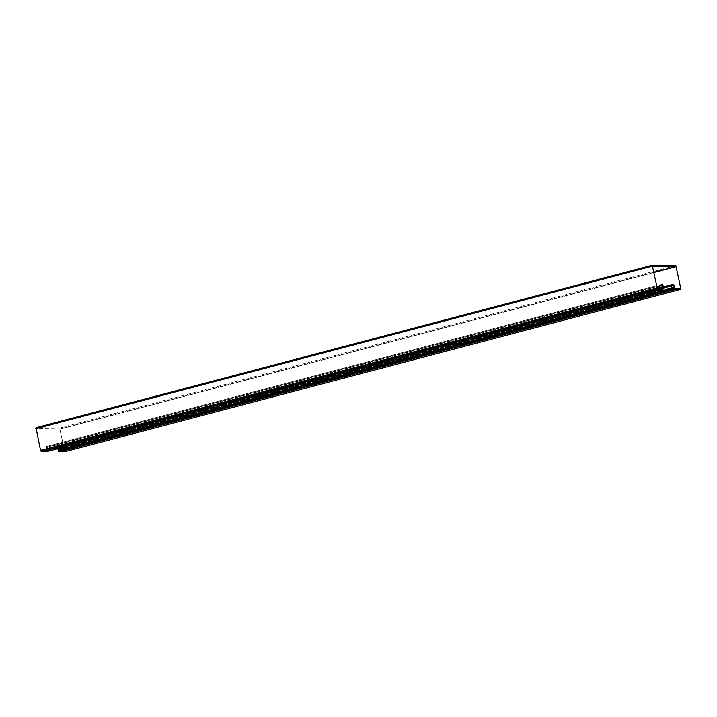 <?xml version="1.0" encoding="UTF-8"?>
<svg xmlns="http://www.w3.org/2000/svg" width="717" height="717" viewBox="0 0 717 717"><rect width="100%" height="100%" fill="white"/><g stroke="black" fill="none" stroke-linecap="round" stroke-linejoin="round"><path stroke-width="0.54" stroke-dasharray="3.58 2.69" d="M652.47 266.168L36.28 428.641L40.905 450.312L46.874 450.572L46.524 446.521L47.232 451.468M57.477 447.426L663.377 287.669L57.423 447.426L57.853 448.672M652.479 266.159L36.28 428.641L59.789 428.999L64.521 450.841L58.642 450.751L57.261 446.682L663.198 286.917M64.826 451.728L59.619 428.085L36.065 427.726M64.521 450.841L680.711 288.359L64.521 450.841M674.652 287.705L58.444 450.177M674.473 286.755L58.274 449.236M57.423 447.426L57.261 446.682M661.002 288.064L46.829 449.998M657.39 288.001L46.596 449.057M662.723 284.04L46.524 446.521M46.686 447.265L662.759 284.819M663.297 287.32L47.098 449.792M662.786 284.792L46.614 447.265L662.795 284.783M656.853 286.683L46.246 447.686M663.458 288.073L57.701 447.802M673.514 284.21L57.315 446.682M681.15 288.27L64.951 450.742M676.472 266.634L60.273 429.107M675.817 265.613L59.619 428.085M653.761 272.379L59.789 428.999M653.805 272.568L59.896 429.169M680.146 288.351L64.548 450.67M674.84 288.27L58.642 450.751M674.733 288.1L58.534 450.581M674.625 287.669L58.427 450.142M674.598 287.598L58.4 450.07M674.455 286.917L58.247 449.398M674.446 286.845L58.247 449.317M674.231 285.393L58.023 447.865M663.521 288.333L47.313 450.814M652.452 266.33L36.253 428.802M657.104 287.831L40.905 450.312M657.211 288.001L41.012 450.482M46.883 450.563L663.091 288.091L46.874 450.572M662.508 288.082L46.91 450.401M660.877 288.055L46.838 449.962M660.617 288.055L46.829 449.891M658.054 288.01L46.686 449.218M657.749 288.01L46.65 449.138M46.399 446.521L656.629 285.626L46.453 446.521M662.75 285.151L46.551 447.623"/><path stroke-width="1.08" d="M663.198 286.917L673.514 284.21L674.84 288.27L680.711 288.359L676.095 266.688L652.479 266.159L657.104 287.831L663.091 288.091L662.427 285.115L662.607 284.049L662.884 284.783L663.404 289.005L657.381 288.915L652.219 265.254L675.817 265.613L680.989 289.274L64.826 451.728M673.675 284.954L663.377 287.669L673.621 284.954L674.285 287.49L58.086 449.962L58.74 451.656L64.781 451.746M674.285 287.49L674.939 289.184L680.989 289.274M57.853 448.672L58.086 449.962M673.621 284.954L673.46 284.21M47.232 451.468L41.183 451.387L40.528 450.366L36.011 427.726L652.174 265.272M663.028 287.526L661.002 288.064M662.795 286.576L657.39 288.001M662.445 285.214L656.853 286.683M673.899 285.321L663.458 288.073M674.939 289.184L58.74 451.656M674.509 288.503L58.31 450.975M680.935 289.274L64.736 451.755M675.988 266.518L653.761 272.379M676.095 266.688L653.805 272.568M680.747 288.198L680.146 288.351M663.377 289.005L47.179 451.486L663.404 289.005M657.381 288.915L41.183 451.387M656.727 287.893L40.528 450.366M652.049 266.258L35.85 428.73M663.117 287.92L662.508 288.082M663.037 287.49L660.877 288.055M663.037 287.418L660.617 288.055M662.884 286.737L658.054 288.01M662.858 286.666L657.749 288.01M652.219 265.254L36.011 427.726"/></g></svg>
